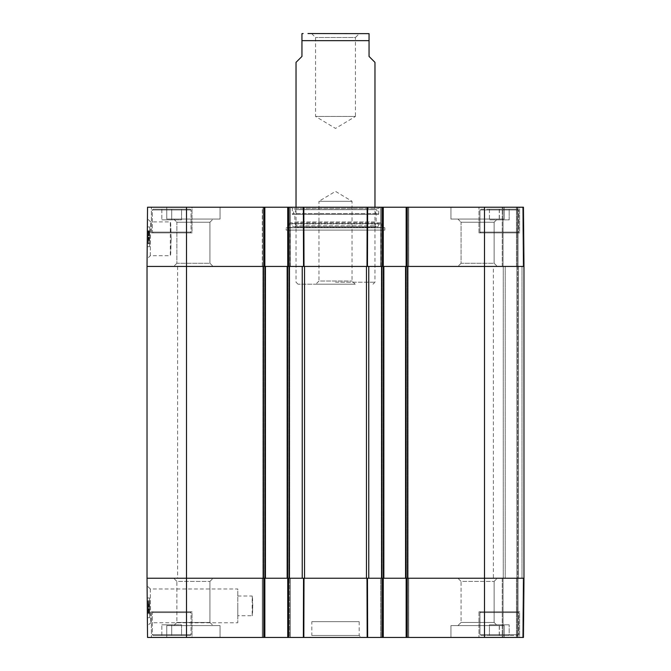 <?xml version="1.0" encoding="UTF-8"?>
<svg xmlns="http://www.w3.org/2000/svg" width="671" height="671" viewBox="0 0 671 671"><rect width="100%" height="100%" fill="white"/><g stroke="black" fill="none" stroke-linecap="round" stroke-linejoin="round"><path stroke-width="0.5" stroke-dasharray="3.35 2.52" d="M406.156 207.222L406.156 266.429L380.692 266.429L407.926 266.429L406.156 266.429L406.156 207.222L523.455 207.222L503.049 207.222L523.455 207.222L518.054 207.222L523.455 207.222L523.976 266.429L503.049 266.429L523.976 266.429L518.054 266.429L523.976 266.429L523.976 578.243L523.976 266.429L523.976 578.243L517.66 578.243L523.976 578.243L518.448 578.243L523.976 578.243L523.976 266.429L406.156 266.429L406.156 207.222L408.714 207.222L380.692 207.222L383.258 207.222L381.48 207.222L383.258 207.222L383.258 266.429L381.48 266.429L383.854 266.429L383.854 578.243L381.287 578.243L408.127 578.243L405.561 578.243L405.561 266.429L408.127 266.429L381.287 266.429L383.854 266.429L381.287 266.429L383.854 266.429L383.854 578.243L381.287 578.243L383.258 578.243L383.258 637.45L288.53 637.45L288.53 578.243L289.126 578.243L287.146 578.243L289.713 578.243L287.146 578.243L287.146 266.429L287.146 578.243L304.533 578.243L289.126 578.243L289.126 266.429L262.873 266.429L265.439 266.429L262.873 266.429L265.439 266.429L265.439 578.243L262.873 578.243L288.53 578.243L287.742 578.243L287.742 637.45L288.53 637.45L287.742 637.45L287.742 578.243L287.742 637.45L290.308 637.45L288.53 637.45L289.52 637.45L289.52 578.243L262.286 578.243L290.308 578.243L288.53 578.243L289.52 578.243L289.52 637.45L289.52 578.243L289.52 637.45L147.545 637.45L147.024 578.243L186.496 578.243L147.024 578.243L147.024 266.429L147.545 207.222L264.844 207.222L264.055 207.222L264.844 207.222L264.844 266.429L263.468 266.429L265.439 266.429L265.439 578.243L262.873 578.243L264.844 578.243L264.844 637.45L262.286 637.45L263.074 637.45L263.074 578.243L263.074 637.45L263.074 578.243L263.074 637.45L264.844 637.45L264.055 637.45L264.055 578.243L264.055 637.45L264.055 578.243L186.496 578.243L186.496 637.45M304.533 266.429L368.765 266.429L304.533 266.429L304.533 578.243L368.765 578.243L304.533 578.243M517.66 266.429L503.25 266.429L518.448 266.429L517.66 266.429L517.66 578.243L503.25 578.243L518.448 578.243L517.66 578.243L517.66 266.429M405.561 266.429L407.532 266.429L407.532 578.243L405.561 578.243L408.127 578.243L405.561 578.243L405.561 266.429L405.561 578.243M381.874 266.429L368.765 266.429L368.765 578.243L381.874 578.243L381.874 266.429M303.367 637.45L303.535 578.243L302.235 578.243L302.235 266.429L147.024 266.429L186.496 266.429L186.496 578.243L263.468 578.243L263.468 266.429L186.496 266.429L186.496 207.222M493.386 266.429L177.614 266.429L493.386 266.429L493.386 578.243L177.614 578.243L493.386 578.243M484.504 637.45L523.455 637.45L523.976 578.243L523.455 637.45L523.976 578.243L523.455 637.45L503.049 637.45L523.455 637.45L518.054 637.45L523.455 637.45L523.976 578.243L503.049 578.243L523.976 578.243L518.054 578.243L523.976 578.243L523.976 266.429L523.455 207.222L523.976 266.429L484.504 266.429L484.504 578.243L406.945 578.243L523.976 578.243L484.504 578.243L484.504 637.45L406.156 637.45L406.945 637.45L406.156 637.45L406.156 578.243L408.714 578.243L406.945 578.243L406.945 637.45L408.714 637.45L406.945 637.45L406.945 578.243L406.945 637.45M503.25 266.429L503.25 578.243L503.25 266.429M381.287 266.429L381.287 578.243L381.287 266.429M383.854 266.429L383.854 578.243M408.127 266.429L408.127 578.243L408.127 266.429M289.713 266.429L289.713 578.243L289.713 266.429M287.146 266.429L287.146 578.243M262.873 266.429L262.873 578.243L262.873 266.429M265.439 266.429L265.439 578.243M311.612 33.55L315.555 37.501L315.555 116.435L335.5 128.421L355.445 116.435L315.555 116.435L355.445 116.435L355.445 37.501L315.555 37.501L355.445 37.501L359.388 33.55L311.612 33.55L359.388 33.55M307.989 33.55L367.867 33.55M296.028 62.361L301.95 56.439L301.95 40.654L369.05 40.654L369.05 56.439L374.972 62.361M355.185 284.185L352.032 281.032L352.032 201.3L335.5 191.369L318.968 201.3L352.032 201.3L318.968 201.3L318.968 281.032L352.032 281.032L318.968 281.032L315.815 284.185L355.185 284.185L315.815 284.185M335.5 284.185L297.999 284.185L335.5 284.185M335.5 282.214L374.972 282.214L335.5 282.214M171.18 238.801L170.317 221.891C171.256 220.86 171.256 256.741 170.317 255.701L171.18 238.801M502.26 207.222L503.049 207.222L502.26 207.222L503.049 207.222L502.26 207.222L502.26 266.429L503.049 266.429L502.26 266.429L503.049 266.429L502.26 266.429L502.26 207.222M517.266 207.222L516.469 207.222L517.266 207.222L517.266 266.429L518.054 266.429L516.469 266.429L517.266 266.429L517.266 207.222M516.469 207.222L503.049 207.222L516.469 207.222L516.469 266.429L503.049 266.429L516.469 266.429L516.469 207.222M408.714 207.222L407.926 207.222L408.714 207.222L408.714 266.429L407.926 266.429L408.714 266.429L408.714 207.222M380.692 207.222L381.48 207.222L380.692 207.222L380.692 266.429L381.48 266.429L380.692 266.429L380.692 207.222M287.742 207.222L287.742 266.429L287.742 207.222L290.308 207.222L263.074 207.222L264.055 207.222L264.055 266.429L289.52 266.429L287.742 266.429L287.742 207.222L383.258 207.222L383.258 266.429L383.258 207.222M262.286 207.222L263.074 207.222L262.286 207.222L263.074 207.222L262.286 207.222L262.286 266.429L263.074 266.429L262.286 266.429L262.286 207.222M264.055 207.222L264.055 266.429L264.055 207.222L263.074 207.222L264.844 207.222L264.844 266.429L264.844 207.222M290.308 207.222L289.52 207.222L290.308 207.222L290.308 266.429L289.52 266.429L290.308 266.429L290.308 207.222M192.023 207.222L151.369 207.222L192.023 207.222L151.369 207.222L192.023 207.222L192.023 232.879L151.369 232.879L192.023 232.879L151.369 232.879L192.023 232.879L192.023 207.222M519.631 207.222L478.977 207.222L519.631 207.222L478.977 207.222L519.631 207.222L519.631 232.879L478.977 232.879L519.631 232.879L478.977 232.879L519.631 232.879L519.631 207.222M220.046 207.222L166.76 207.222L220.046 207.222L166.76 207.222L220.046 207.222L220.046 219.065L166.76 219.065L220.046 219.065L166.76 219.065L220.046 219.065L220.046 207.222M504.24 207.222L450.954 207.222L504.24 207.222L450.954 207.222L504.24 207.222L504.24 219.065L450.954 219.065L504.24 219.065L450.954 219.065L504.24 219.065L504.24 207.222M382.47 207.222L382.47 266.429L382.47 207.222L382.47 266.429L367.465 266.429L367.633 207.222L291.097 207.222L303.367 207.222L303.535 266.429L288.53 266.429L288.53 207.222M303.829 207.222L367.171 207.222L366.995 266.429L304.005 266.429L303.829 207.222M153.147 209.193L190.245 209.193L153.147 209.193L190.245 209.193L153.147 209.193L152.359 209.981L152.359 232.091L153.147 232.879L190.245 232.879L153.147 232.879L190.245 232.879L153.147 232.879L152.359 232.091L191.034 232.091L152.359 232.091L191.034 232.091L152.359 232.091L152.359 209.981L191.034 209.981L152.359 209.981L191.034 209.981L152.359 209.981L153.147 209.193M181.564 209.193L161.828 209.193L181.564 209.193L161.828 209.193L181.564 209.193L181.564 219.853L161.828 219.853L181.564 219.853L181.564 209.193M490.082 209.193L517.853 209.193L490.082 209.193M509.172 209.193L489.436 209.193L509.172 209.193L489.436 209.193L509.172 209.193L509.172 219.853L489.436 219.853L509.172 219.853L509.172 209.193M480.755 209.193L517.853 209.193L480.755 209.193L479.966 209.981L479.966 232.091L480.755 232.879L517.853 232.879L480.755 232.879L517.853 232.879L480.755 232.879L479.966 232.091L518.641 232.091L479.966 232.091L518.641 232.091L479.966 232.091L479.966 209.981L518.641 209.981L479.966 209.981L518.641 209.981L479.966 209.981L480.755 209.193M484.504 207.222L484.504 266.429L406.945 266.429L406.945 207.222M380.893 266.429L290.107 266.429L380.893 266.429L380.893 230.111L290.107 230.111L380.893 230.111M497.278 266.429L457.907 266.429L497.278 266.429L457.907 266.429L497.278 266.429L494.124 263.267L461.061 263.267L494.124 263.267L461.061 263.267L461.061 222.218L457.907 219.065L497.278 219.065L457.907 219.065L497.278 219.065L457.907 219.065L461.061 222.218L494.124 222.218L461.061 222.218L494.124 222.218L461.061 222.218L461.061 263.267L494.124 263.267L497.278 266.429M213.093 266.429L173.722 266.429L213.093 266.429L173.722 266.429L213.093 266.429L209.939 263.267L176.876 263.267L209.939 263.267L176.876 263.267L176.876 222.218L173.722 219.065L213.093 219.065L173.722 219.065L213.093 219.065L173.722 219.065L176.876 222.218L209.939 222.218L176.876 222.218L209.939 222.218L176.876 222.218L176.876 263.267L209.939 263.267L213.093 266.429M171.701 209.193L171.701 219.853L161.828 219.853L171.701 219.853L171.701 209.193M161.828 209.193L161.828 219.853L161.828 209.193M499.299 209.193L499.299 219.853L499.299 209.193M489.436 209.193L489.436 219.853L489.436 209.193M499.241 209.193L499.241 219.853M499.358 209.193L499.358 219.853M292.279 214.326L378.721 214.326L292.279 214.326L292.279 208.404L378.721 208.404L292.279 208.404L291.097 207.222M292.472 214.326L378.528 214.326L292.472 214.326L293.336 213.655L377.664 213.655L293.336 213.655L294.326 209.679L376.674 209.679L294.326 209.679L374.972 209.587L296.028 209.587L294.846 214.334L376.154 214.334L294.846 214.334L294.846 221.925L376.154 221.925L294.846 221.925L296.028 225.8L374.972 225.8L296.028 225.8L294.946 226.974L376.054 226.974L293.068 226.781L377.932 226.781L293.068 226.781L291.717 223.594L379.283 223.594L291.717 223.594C290.728 222.487 289.914 222.596 289.268 223.938L288.824 227.511L382.176 227.511L286.165 227.746L384.835 227.746L286.165 227.746L286.165 230.111L384.835 230.111L286.165 230.111M149.625 240.252L149.708 230.992L148.123 230.975L148.023 242.86L148.123 230.975L149.708 230.992L149.625 240.252L148.048 240.235M149.641 238.499L148.065 238.482M149.625 239.908L148.048 239.891L148.031 241.669L148.065 237.962L148.048 239.866L149.625 239.882L149.641 237.979L148.065 237.962M149.641 237.979L149.599 242.877L148.023 242.86L148.132 230.774L148.023 243.011L148.132 230.774L148.023 242.86L149.599 242.877L148.023 242.86M149.599 243.028L148.023 243.011L149.599 243.028L149.708 230.79L148.132 230.774L149.708 230.79L149.599 243.028M149.599 242.877L149.625 239.79L149.616 241.686L148.031 241.669M149.616 241.686L149.625 239.882M149.658 236.779L149.7 231.981L149.658 236.779L148.073 236.771M149.7 231.981L148.115 231.965M149.708 230.79L149.65 237.417L148.073 237.4L149.65 237.417L149.708 230.79L148.132 230.774M149.65 237.702L149.692 232.569L149.65 237.702L148.065 237.685L148.115 232.552L148.065 237.685M149.692 232.569L148.115 232.552M149.692 232.753L148.115 232.736M149.683 233.214L148.106 233.206M148.065 238.239L148.106 233.743L148.056 238.926L148.065 238.239L149.641 238.255L149.633 238.943L148.056 238.926M149.633 238.943L149.683 233.76L149.641 238.255L148.065 238.213L148.123 231.596L148.014 243.674L148.065 238.213L149.641 238.23L149.667 235.185L149.65 237.601L148.073 237.584M149.683 233.76L148.106 233.743M149.675 234.64L148.098 234.632M148.048 239.983L148.123 231.47L148.048 239.983L149.625 239.992L149.633 239.539L148.056 239.522M149.633 239.539L149.641 238.473L148.065 238.465M149.641 238.473L149.7 231.671L148.123 231.654M149.7 231.671L149.692 232.501L148.115 232.485M149.692 232.501L149.7 231.487L148.123 231.47M149.7 231.487L149.7 231.94L148.115 231.923M149.7 231.94L149.692 233.005L148.106 232.988M149.692 233.005L149.625 239.841L148.048 239.824M148.048 239.773L149.625 239.824L149.633 238.985L148.056 238.968M149.633 238.985L149.625 239.992M149.641 238.792L149.608 242.499L148.023 242.483L148.065 237.626L148.023 242.474L149.608 242.491L149.625 240.696L149.641 238.792L148.056 238.775M149.65 237.601L149.692 232.795L148.115 232.787L148.065 237.626L148.123 231.596L148.115 232.812L149.692 232.795L149.667 235.169L149.7 231.604L148.123 231.596L149.7 231.604L149.625 240.637L149.591 243.69L148.014 243.674L148.065 237.626L148.014 243.674L149.591 243.69L149.641 238.23M149.616 241.644L149.65 237.643L149.608 242.491L149.616 241.644L148.031 241.627M149.692 232.795L149.65 237.643L149.692 232.795M149.591 243.69L149.7 231.604L149.591 243.69M149.566 246.71L149.742 226.974L149.566 246.71L149.742 226.974L149.566 246.71L147.201 246.693L147.368 226.957L147.201 246.693L149.566 246.71L147.201 246.693L147.368 226.957L149.742 226.974L147.368 226.957L147.201 246.693L149.566 246.71M147.368 226.957L149.742 226.974L147.368 226.957M150.279 255.701L150.631 221.925L150.279 255.701L170.317 255.701L170.317 221.891L150.631 221.891M147.092 258.872L147.444 218.712L147.092 258.872L150.287 255.71M290.107 266.429L290.107 230.111M523.976 266.429L523.455 207.222L523.976 266.429M150.279 588.97L150.631 622.747L150.279 588.97L237.811 588.97L237.811 622.78L237.811 588.97M147.444 625.976L147.092 585.8L147.444 625.976L150.639 622.755L237.811 622.78M383.258 637.45L383.258 578.243L381.48 578.243L383.258 578.243L383.258 637.45L380.692 637.45L408.714 637.45L406.156 637.45L406.156 578.243L406.156 637.45M502.26 637.45L503.049 637.45L502.26 637.45L503.049 637.45L502.26 637.45L502.26 578.243L503.049 578.243L502.26 578.243L503.049 578.243L502.26 578.243L502.26 637.45M517.266 637.45L516.469 637.45L517.266 637.45L517.266 578.243L518.054 578.243L516.469 578.243L517.266 578.243L517.266 637.45M516.469 637.45L503.049 637.45L516.469 637.45L516.469 578.243L503.049 578.243L516.469 578.243L516.469 637.45M264.844 637.45L264.844 578.243L264.844 637.45L264.055 637.45M288.53 637.45L288.53 578.243L288.53 637.45L287.742 637.45M192.023 637.45L151.369 637.45L192.023 637.45L151.369 637.45L192.023 637.45L192.023 611.793L151.369 611.793L192.023 611.793L151.369 611.793L192.023 611.793L192.023 637.45M519.631 637.45L478.977 637.45L519.631 637.45L478.977 637.45L519.631 637.45L519.631 611.793L478.977 611.793L519.631 611.793L478.977 611.793L519.631 611.793L519.631 637.45M220.046 637.45L166.76 637.45L220.046 637.45L166.76 637.45L220.046 637.45L220.046 625.607L166.76 625.607L220.046 625.607L166.76 625.607L220.046 625.607L220.046 637.45M504.24 637.45L450.954 637.45L504.24 637.45L450.954 637.45L504.24 637.45L504.24 625.607L450.954 625.607L504.24 625.607L450.954 625.607L504.24 625.607L504.24 637.45M309.843 637.45L361.157 637.45L309.843 637.45L311.814 635.479L359.186 635.479L311.814 635.479L311.814 621.665L359.186 621.665L311.814 621.665M252.782 605.871L252.195 596.007C252.833 595.403 252.833 616.347 252.195 615.743L252.782 605.871M153.147 635.479L190.245 635.479L153.147 635.479L190.245 635.479L153.147 635.479L152.359 634.691L152.359 612.581L153.147 611.793L190.245 611.793L153.147 611.793L190.245 611.793L153.147 611.793L152.359 612.581L191.034 612.581L152.359 612.581L191.034 612.581L152.359 612.581L152.359 634.691L191.034 634.691L152.359 634.691L191.034 634.691L152.359 634.691L153.147 635.479M181.564 635.479L161.828 635.479L181.564 635.479L161.828 635.479L181.564 635.479L181.564 624.818L161.828 624.818L181.564 624.818L181.564 635.479M508.526 635.479L480.755 635.479L508.526 635.479M489.436 635.479L509.172 635.479L489.436 635.479L499.299 635.479L489.436 635.479L489.436 624.818L509.172 624.818L489.436 624.818L509.172 624.818L489.436 624.818L489.436 635.479M480.755 635.479L517.853 635.479L480.755 635.479L479.966 634.691L479.966 612.581L480.755 611.793L517.853 611.793L480.755 611.793L517.853 611.793L480.755 611.793L479.966 612.581L518.641 612.581L479.966 612.581L518.641 612.581L479.966 612.581L479.966 634.691L518.641 634.691L479.966 634.691L518.641 634.691L479.966 634.691L480.755 635.479M509.172 635.479L499.299 635.479L509.172 635.479L509.172 624.818L509.172 635.479M380.692 578.243L408.714 578.243L380.692 578.243L380.692 637.45L380.692 578.243M367.633 637.45L367.465 578.243L382.47 578.243L382.47 637.45M303.829 637.45L304.005 578.243L366.995 578.243L367.171 637.45M457.907 578.243L497.278 578.243L457.907 578.243L497.278 578.243L457.907 578.243L461.061 581.405L494.124 581.405L461.061 581.405L461.061 622.453L457.907 625.607L497.278 625.607L457.907 625.607L497.278 625.607L457.907 625.607L461.061 622.453L494.124 622.453L461.061 622.453L494.124 622.453L461.061 622.453L461.061 581.405L494.124 581.405L461.061 581.405L457.907 578.243M173.722 578.243L213.093 578.243L173.722 578.243L213.093 578.243L173.722 578.243L176.876 581.405L209.939 581.405L176.876 581.405L176.876 622.453L173.722 625.607L213.093 625.607L173.722 625.607L213.093 625.607L173.722 625.607L176.876 622.453L209.939 622.453L176.876 622.453L209.939 622.453L176.876 622.453L176.876 581.405L209.939 581.405L176.876 581.405L173.722 578.243M171.701 635.479L171.701 624.818L161.828 624.818L171.701 624.818L171.701 635.479M161.828 635.479L161.828 624.818L161.828 635.479M499.299 635.479L499.299 624.818L499.299 635.479M499.358 635.479L499.358 624.818M499.241 635.479L499.241 624.818M148.048 604.806L149.625 604.789L149.641 606.693L149.599 601.795L149.708 613.68L148.123 613.697L148.023 601.812L148.123 613.697L149.708 613.68L149.625 604.42L148.048 604.437L148.065 606.71L148.031 603.003L148.132 613.898L148.023 601.652L148.132 613.898L148.023 601.812L148.123 612.942L148.048 604.428L149.625 604.42L149.641 606.173L148.065 606.19L148.123 612.816L148.014 600.738L148.065 606.198L149.641 606.181L149.625 604.764L148.048 604.781M149.599 601.795L149.625 604.881L149.599 601.795L148.023 601.812M149.599 601.644L148.023 601.652L149.599 601.644L149.708 613.881L148.132 613.898L149.708 613.881L149.599 601.644M149.616 602.986L148.031 603.003M149.683 611.189L149.641 606.71L148.065 606.71L148.115 611.86L148.065 606.727L149.641 606.71L149.683 611.189L148.106 611.206M149.658 607.884L149.7 612.69L149.658 607.884L148.073 607.901M149.7 612.69L148.115 612.698M149.708 613.881L149.625 604.848L149.65 607.255L148.073 607.272L149.65 607.255L149.708 613.881L148.132 613.898M149.692 611.843L148.115 611.86M149.692 611.658L148.106 611.675M148.065 606.198L149.641 606.181L149.7 612.808L149.591 600.721L149.675 610.652L149.641 606.156L148.065 606.173M149.675 610.652L148.098 610.66M149.675 609.763L148.09 609.78M149.633 605.468L148.056 605.485M149.641 605.93L149.7 612.925L149.625 604.42L149.625 604.873L148.048 604.89L149.625 604.873L149.641 605.93L148.056 605.947M149.7 612.74L148.115 612.749M149.692 611.91L148.115 611.918M149.7 612.925L148.123 612.942M149.692 612.472L148.115 612.489M149.683 611.407L148.106 611.424M149.625 604.571L148.048 604.588M149.633 605.427L148.056 605.443M149.599 601.912L148.023 601.929L148.065 606.777L148.023 601.937L149.599 601.921L149.641 606.769L149.599 601.921M149.633 605.619L148.056 605.636M149.641 606.81L148.065 606.827M149.683 611.617L148.106 611.625L148.065 606.777L148.123 612.816L148.106 611.6L149.683 611.617L149.641 606.769L149.683 611.617M149.591 600.721L148.014 600.738L148.065 606.777L148.014 600.738L149.591 600.721L149.7 612.808L148.123 612.816L149.7 612.808L149.591 600.721M149.566 597.962L149.742 617.689L149.566 597.962L149.742 617.689L149.566 597.962L147.201 597.978L147.368 617.714L147.201 597.978L149.566 597.962L147.201 597.978L147.368 617.714L149.742 617.689L147.368 617.714L147.201 597.978L149.566 597.962M147.368 617.714L149.742 617.689L147.368 617.714M237.811 605.871L237.811 615.743L237.811 605.871M290.308 637.45L290.308 578.243L290.308 637.45M262.286 578.243L262.286 637.45L262.286 578.243M408.714 637.45L408.714 578.243L408.714 637.45M521.996 266.429L521.996 578.243L521.996 266.429M518.448 266.429L518.448 578.243L518.448 266.429M505.221 266.429L505.221 578.243L505.221 266.429M516.871 266.429L516.871 578.243L516.871 266.429M366.467 578.243L366.467 266.429M383.258 266.429L383.258 578.243L383.258 266.429M406.156 266.429L406.156 578.243L406.156 266.429M382.076 266.429L382.076 578.243L382.076 266.429M383.066 266.429L383.066 578.243L383.066 266.429M406.349 266.429L406.349 578.243L406.349 266.429M407.339 266.429L407.339 578.243L407.339 266.429M287.742 266.429L287.742 578.243L287.742 266.429M288.924 266.429L288.924 578.243L288.924 266.429M287.934 266.429L287.934 578.243L287.934 266.429M264.651 266.429L264.651 578.243L264.651 266.429M263.661 266.429L263.661 578.243L263.661 266.429M264.844 266.429L264.844 578.243L264.844 266.429M289.268 223.938L381.732 223.938L289.268 223.938M149.675 234.355L148.098 234.338L149.675 234.422M149.667 235.756L148.081 235.706M149.65 237.266L148.073 237.257M149.7 231.881L148.115 231.872M149.667 235.739L148.081 235.722M149.625 240.696L148.039 240.679M149.625 240.612L148.039 240.595L149.625 240.604M149.667 235.227L148.09 235.211L149.667 235.236M148.09 235.177L149.667 235.185L148.09 235.16M149.625 240.637L148.039 240.629M149.65 237.643L148.065 237.626L149.65 237.643M149.692 232.82L148.115 232.812M289.52 266.429L289.52 207.222L289.52 266.429M263.074 207.222L263.074 266.429L263.074 207.222M381.48 207.222L381.48 266.429L381.48 207.222M407.926 266.429L407.926 207.222L407.926 266.429M523.179 266.429L522.667 207.222L523.179 266.429M503.049 207.222L503.049 266.429L503.049 207.222M518.054 207.222L518.054 266.429L518.054 207.222M149.675 610.258L148.098 610.274L149.675 610.249M149.675 610.316L148.098 610.325L149.675 610.3M148.048 604.898L149.625 604.881L148.048 604.856M148.081 608.672L149.658 608.656L148.081 608.706M149.65 607.146L148.073 607.154M149.692 612.531L148.115 612.539M149.616 603.715L148.039 603.732M149.616 603.799L148.039 603.808L149.616 603.808M149.667 609.184L148.09 609.201L149.667 609.176M148.09 609.234L149.667 609.218L148.09 609.251M149.616 603.774L148.039 603.783M149.608 602.768L148.031 602.784M149.641 606.769L148.065 606.777L149.641 606.769M149.683 611.583L148.106 611.6M381.48 637.45L381.48 578.243L381.48 637.45M407.926 578.243L407.926 637.45L407.926 578.243M523.179 578.243L522.667 637.45L523.179 578.243M503.049 637.45L503.049 578.243L503.049 637.45M518.054 637.45L518.054 578.243L518.054 637.45M177.614 266.429L177.614 578.243M373.001 284.185L374.972 282.214L374.972 207.222M297.999 284.185L296.028 282.214L296.028 207.222M191.034 209.981L190.245 209.193L191.034 209.981L191.034 232.091L190.245 232.879L191.034 232.091L191.034 209.981M518.641 209.981L517.853 209.193L518.641 209.981L518.641 232.091L517.853 232.879L518.641 232.091L518.641 209.981M384.835 230.111L384.835 227.746L382.176 227.511L381.732 223.938L380.465 222.814L379.283 223.594L377.932 226.781L376.054 226.974L374.972 225.8L376.154 221.925L376.154 214.334L374.972 209.587L376.674 209.679L377.664 213.655L378.528 214.326M380.465 222.814L290.535 222.814L380.465 222.814M150.631 221.925L147.444 218.712M209.939 222.218L213.093 219.065L209.939 222.218L209.939 263.267L209.939 222.218M494.124 222.218L497.278 219.065L494.124 222.218L494.124 263.267L494.124 222.218M461.061 263.267L457.907 266.429L461.061 263.267M176.876 263.267L173.722 266.429L176.876 263.267M166.76 219.065L166.76 207.222L166.76 219.065M450.954 219.065L450.954 207.222L450.954 219.065M151.369 232.879L151.369 207.222L151.369 232.879M478.977 232.879L478.977 207.222L478.977 232.879M378.721 214.326L378.721 208.404L379.903 207.222M237.811 596.007L252.195 596.007L252.195 615.743L237.811 615.743M191.034 634.691L190.245 635.479L191.034 634.691L191.034 612.581L190.245 611.793L191.034 612.581L191.034 634.691M518.641 634.691L517.853 635.479L518.641 634.691L518.641 612.581L517.853 611.793L518.641 612.581L518.641 634.691M150.287 588.962L147.092 585.8M209.939 622.453L213.093 625.607L209.939 622.453L209.939 581.405L209.939 622.453M494.124 622.453L497.278 625.607L494.124 622.453L494.124 581.405L494.124 622.453M494.124 581.405L497.278 578.243L494.124 581.405M209.939 581.405L213.093 578.243L209.939 581.405M166.76 625.607L166.76 637.45L166.76 625.607M450.954 625.607L450.954 637.45L450.954 625.607M151.369 611.793L151.369 637.45L151.369 611.793M478.977 611.793L478.977 637.45L478.977 611.793M359.186 621.665L359.186 635.479L361.157 637.45"/><path stroke-width="1.01" d="M287.146 578.243L288.53 578.243L287.742 578.243L287.742 637.45L383.258 637.45L383.258 578.243L382.47 578.243L383.854 578.243L383.854 266.429L382.47 266.429L383.258 266.429L383.258 207.222L287.742 207.222L287.742 266.429L288.53 266.429L287.146 266.429L287.146 578.243L265.439 578.243L265.439 266.429L264.055 266.429L264.844 266.429L264.844 207.222L147.545 207.222L147.024 266.429L263.468 266.429L263.468 578.243L147.024 578.243L186.496 578.243L186.496 637.45L264.844 637.45L264.844 578.243L264.055 578.243L265.439 578.243M289.126 266.429L302.235 266.429L302.235 578.243L289.126 578.243L289.126 266.429M288.53 207.222L288.53 266.429L303.535 266.429L303.367 207.222L303.829 207.222L304.005 266.429L303.535 266.429L367.465 266.429L366.995 266.429L367.171 207.222L367.633 207.222L367.465 266.429L382.47 266.429L382.47 207.222M368.765 266.429L381.874 266.429L381.874 578.243L368.765 578.243L368.765 266.429M383.854 266.429L405.561 266.429L405.561 578.243L406.945 578.243L406.156 578.243L406.156 637.45L523.455 637.45L523.976 578.243L484.504 578.243L523.976 578.243L523.976 266.429L523.455 207.222L406.156 207.222L406.156 266.429L406.945 266.429L405.561 266.429M484.504 637.45L484.504 578.243L407.532 578.243L407.532 266.429L523.976 266.429L484.504 266.429L484.504 578.243L406.945 578.243L406.945 637.45M265.439 266.429L287.146 266.429M405.561 578.243L383.854 578.243M367.171 637.45L366.995 578.243L303.535 578.243L304.005 578.243L303.829 637.45M264.055 207.222L264.055 266.429L147.024 266.429L147.024 578.243L147.545 637.45L186.496 637.45M369.05 33.651L307.989 33.55M374.972 207.222L374.972 62.361L369.05 56.439L369.05 33.651L369.05 40.654L369.05 33.651L369.05 40.654L301.95 40.654L301.95 56.439L296.028 62.361L296.028 207.222M301.95 40.654L301.95 33.651L301.95 40.654M383.258 207.222L406.156 207.222M264.844 207.222L287.742 207.222M406.945 207.222L406.945 266.429L484.504 266.429L484.504 207.222M406.156 637.45L383.258 637.45M287.742 637.45L264.844 637.45M264.055 637.45L264.055 578.243L186.496 578.243L186.496 207.222M303.367 637.45L303.535 578.243L288.53 578.243L288.53 637.45M382.47 637.45L382.47 578.243L367.465 578.243L367.633 637.45M304.533 578.243L304.533 266.429M366.467 266.429L366.467 578.243M301.95 33.651L303.133 33.55"/></g></svg>
